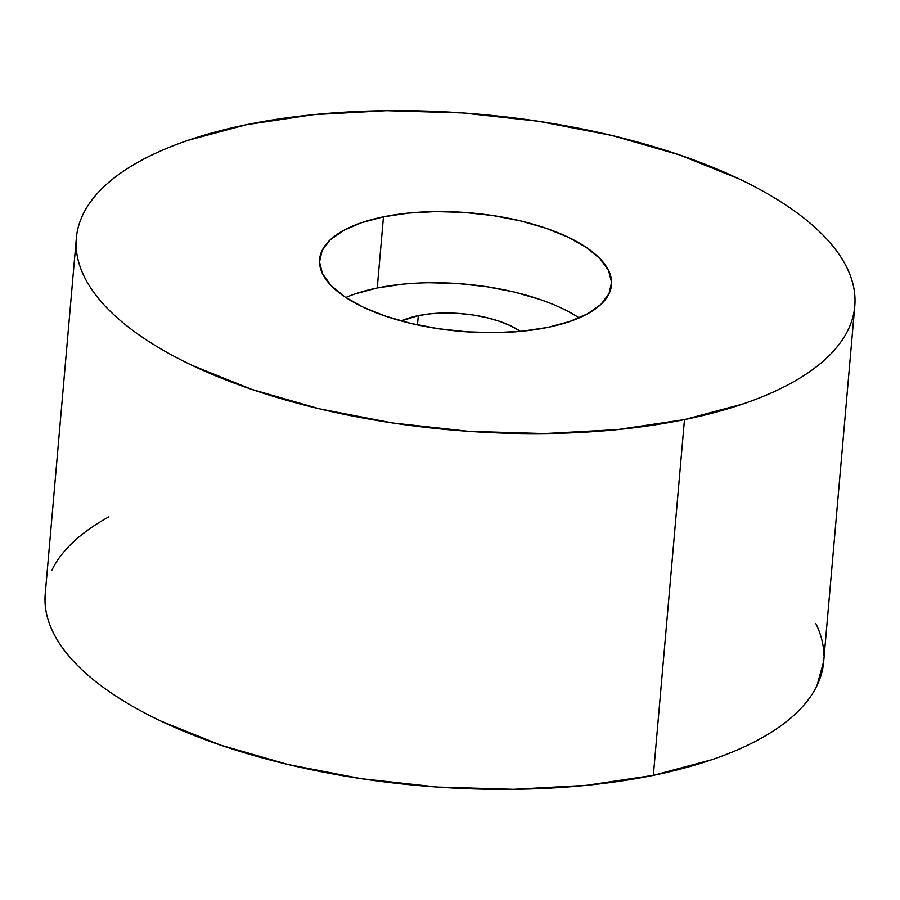 <?xml version="1.0" encoding="UTF-8"?>
<svg xmlns="http://www.w3.org/2000/svg" width="900" height="900" viewBox="0 0 900 900"><rect width="100%" height="100%" fill="white"/><g stroke="black" fill="none" stroke-linecap="round" stroke-linejoin="round"><path stroke-width="1.35" d="M579.116 317.914A146.509 59.434 5 0 0 377.246 287.977L383.468 216.821A146.509 59.434 -175 0 1 536.175 225.09A146.509 59.434 -175 0 1 611.516 284.895A146.509 59.434 -175 0 1 547.65 327.431L569.644 321.548L587.633 313.774L600.919 304.391L609.019 293.771L611.606 282.319L608.569 270.472L600.041 258.694L586.35 247.433L568.012 237.116L545.738 228.15L520.391 220.871L492.93 215.561L464.411 212.422L435.949 211.579L408.611 213.075L383.468 216.821L361.485 222.705L343.496 230.479L330.199 239.861L322.11 250.481L319.522 261.934L322.549 273.78L331.076 285.559L344.767 296.82L363.105 307.136L385.38 316.103L410.738 323.381L438.199 328.691L466.706 331.83L495.18 332.674L522.506 331.189L547.65 327.431A146.509 59.434 -175 0 1 394.942 319.162A146.509 59.434 -175 0 1 319.613 259.358A146.509 59.434 -175 0 1 383.468 216.821L377.246 287.977A146.509 59.434 5 0 0 345.78 297.495M823.691 661.433L816.986 685.586C812.194 695.498 805.005 704.936 795.409 713.914C785.801 722.88 773.989 731.216 759.949 738.923C745.909 746.617 729.923 753.536 711.979 759.668L653.344 775.35A390.69 158.479 5 0 0 823.646 661.928L854.764 306.18A390.69 158.479 -175 0 1 684.472 419.603L653.344 775.35L586.294 785.363L513.416 789.322L437.501 787.072L361.463 778.714L288.236 764.561L220.624 745.144L161.224 721.226C143.01 712.575 126.709 703.406 112.331 693.72C97.965 684.045 85.793 674.033 75.814 663.683C65.846 653.344 58.264 642.881 53.078 632.273C47.891 621.675 45.203 611.145 45 600.694L45.281 593.269M76.354 238.072L45.236 593.82A390.69 158.479 5 0 0 246.127 753.289A390.69 158.479 5 0 0 653.344 775.35L684.472 419.603A390.69 158.479 -175 0 1 277.256 397.541A390.69 158.479 -175 0 1 76.354 238.072A390.69 158.479 -175 0 1 246.656 124.65A390.69 158.479 -175 0 1 653.873 146.711A390.69 158.479 -175 0 1 854.764 306.18M401.265 320.963A73.26 29.711 -175 0 1 418.298 315.63L417.476 324.911L418.298 315.63A73.26 29.711 -175 0 1 520.403 331.391L510.559 325.777L499.433 321.289L486.754 317.644L473.017 314.989L458.764 313.425L444.532 313.009L430.864 313.751L418.298 315.63L401.265 320.963M815.794 623.475C820.98 634.072 823.68 644.602 823.871 655.054M51.885 570.161C56.678 560.25 63.877 550.811 73.474 541.834C83.07 532.868 94.894 524.531 108.934 516.825M684.472 419.603L617.423 429.615L544.545 433.575L468.63 431.325L392.591 422.966L319.365 408.814L251.752 389.396L192.352 365.479C174.127 356.827 157.826 347.659 143.46 337.973C129.082 328.298 116.91 318.285 106.942 307.946C96.964 297.596 89.392 287.134 84.206 276.525C79.02 265.928 76.32 255.398 76.129 244.946C75.926 234.495 78.221 224.314 83.014 214.414C87.806 204.502 94.995 195.064 104.591 186.086C114.199 177.12 126.011 168.784 140.051 161.078C154.091 153.382 170.078 146.464 188.021 140.332L246.656 124.65L313.706 114.638L386.584 110.677L462.499 112.927L538.538 121.286L611.764 135.439L679.376 154.856L738.776 178.774C756.99 187.425 773.291 196.594 787.669 206.28C802.035 215.955 814.207 225.968 824.186 236.317C834.154 246.656 841.736 257.119 846.923 267.727C852.109 278.325 854.798 288.855 855 299.306C855.202 309.757 852.908 319.939 848.115 329.839C843.322 339.75 836.123 349.189 826.526 358.166C816.93 367.132 805.106 375.469 791.066 383.175C777.026 390.87 761.04 397.789 743.096 403.92L684.472 419.603M355.264 293.85L377.246 287.977L402.39 284.22M429.716 282.735L458.19 283.579L486.697 286.706L514.159 292.016L539.516 299.295"/></g></svg>
